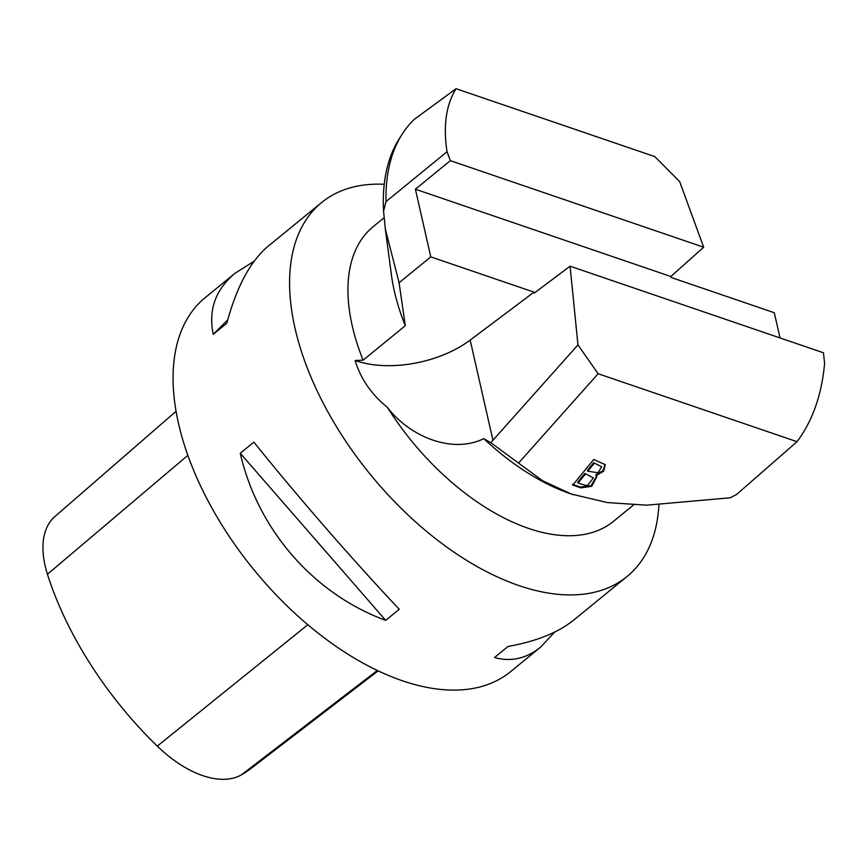 <?xml version="1.0" encoding="UTF-8"?>
<svg xmlns="http://www.w3.org/2000/svg" width="868" height="868" viewBox="0 0 868 868"><rect width="100%" height="100%" fill="white"/><g stroke="black" fill="none" stroke-linecap="round" stroke-linejoin="round"><path stroke-width="1.3" d="M573.39 494.738A190.125 105.766 -129.2 0 1 570.124 493.642A190.125 105.766 -129.2 0 1 483.769 438.655L490.8 442.669L542.63 480.774L571.372 494.055L607.296 502.561L646.627 505.176L730.194 497.798L736.693 494.391L797.008 441.682C812.491 421.089 821.692 395.005 824.6 363.464L823.461 352.777L570.081 266.194L534.232 293.102L534.026 292.147L430.778 256.874L415.403 189.213L670.834 276.501L671.051 277.445L774.299 312.73L780.028 337.934M518.63 463.002L598.128 373.728L797.008 441.682M593.745 459.487L605.321 464.705L603.618 471.194L596.121 475.631L596.88 476.662L591.77 486.286L580.952 487.881L572.75 485.082L593.745 459.487M415.403 189.213L450.362 160.656L447.042 151.748C443.06 125.838 446.065 104.822 456.069 88.699L654.873 156.631L679.687 181.651L703.677 247.217L670.834 276.501M456.069 88.699L414.264 119.372A247.456 137.665 -129.2 0 0 402.209 134.095A247.456 137.665 -129.2 0 0 385.989 201.626L383.558 211.228L385.381 229.261L399.096 282.751L405.291 325.706A190.125 105.766 -129.2 0 1 391.414 274.885L385.37 229.261M490.8 442.669L577.958 344.911L570.081 266.194M577.958 344.911L598.128 373.728M383.558 211.228A245.839 136.764 -129.2 0 1 399.454 138.403L402.209 134.095M447.042 151.748L385.989 201.626M703.677 247.217L450.362 160.656M430.778 256.874L399.096 282.751M492.959 440.38L470.174 340.093A84.5 46.807 167.2 0 1 355.131 360.48L363.106 360.177L405.291 325.706M470.174 340.093L534.026 292.147M633.618 504.894L613.698 521.18A190.125 105.766 -129.2 0 1 387.41 407.385C409.414 436.441 452.163 454.257 483.769 438.655M363.106 360.177A190.125 105.766 -129.2 0 1 373.142 226.7L384.09 217.749M658.899 504.992A241.423 134.301 -129.2 0 1 627.087 576.482A241.423 134.301 -129.2 0 1 441.779 543.411A241.423 134.301 -129.2 0 1 295.011 328.223A241.423 134.301 -129.2 0 1 321.627 202.537A241.423 134.301 -129.2 0 1 384.231 184.276M355.131 360.48C360.6 378.708 371.363 394.343 387.41 407.385M585.292 474.232L578.066 483.031L577.665 482.239L584.88 473.44L593.397 477.91L584.88 473.44M578.066 483.031L585.477 485.407L587.69 485.266L593.397 477.91M594.113 463.479L587.766 471.216L587.365 470.423L593.712 462.687L601.687 466.832L593.712 462.687M572.348 484.279L580.551 487.089L591.075 485.7L596.652 476.272M596.121 475.631L595.719 474.839L603 470.651L605.094 464.315M587.766 471.216L598.019 472.745L601.687 466.832M321.627 202.537L268.386 246.024C250.461 260.997 236.617 286.733 226.841 323.221L213.246 334.321C208.212 309.93 215.47 289.586 235.022 273.279L205.098 297.724A241.423 134.301 50.8 0 0 178.493 423.41A241.423 134.301 50.8 0 0 325.25 638.598A241.423 134.301 50.8 0 0 510.568 671.669L540.493 647.213C526.355 658.617 511.024 662.056 494.478 657.543L508.073 646.432C536.283 641.419 558.211 632.598 573.856 619.969L627.087 576.482M554.685 632.078L540.493 647.213M235.022 273.279L254.205 261.17M399.269 609.26L385.674 620.36C313.532 593.831 257.677 529.632 240.262 453.237L253.857 442.127C297.8 496.843 353.667 561.043 399.269 609.26M176.063 411.302L54.901 516.536A95.328 53.035 50.8 0 0 47.447 574.258A258.284 143.687 50.8 0 0 157.292 746.122A95.328 53.035 50.8 0 0 241.326 774.907A258.284 143.687 50.8 0 0 250.765 768.657L378.177 670.845M227.752 319.815L213.246 334.321M240.262 453.237L385.674 620.36M580.952 487.881L580.551 487.089M47.447 574.258L187.846 455.342M157.292 746.122L307.814 624.732M241.326 774.907L377.352 670.454M570.124 493.642L571.361 494.076"/></g></svg>
